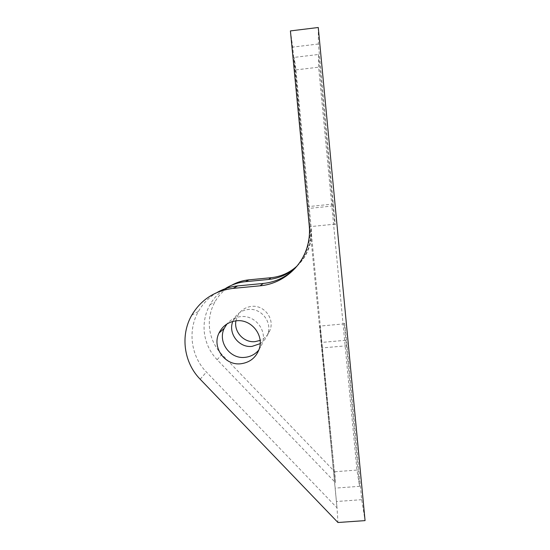 <?xml version="1.0" encoding="UTF-8"?>
<svg xmlns="http://www.w3.org/2000/svg" width="550" height="550" viewBox="0 0 550 550"><rect width="100%" height="100%" fill="white"/><g stroke="black" fill="none" stroke-linecap="round" stroke-linejoin="round"><path stroke-width="0.41" stroke-dasharray="2.75 2.06" d="M235.936 320.836L237.277 316.511C240.226 310.606 244.991 307.23 251.577 306.384C263.78 304.796 274.471 318.141 270.215 329.663C268.421 334.744 265.052 338.332 260.102 340.436M232.788 321.427L233.344 320.072C236.438 313.892 241.423 310.358 248.318 309.471C261.099 307.814 272.291 321.791 267.843 333.857C266.42 338.016 263.869 341.275 260.178 343.647M258.899 349.91L262.343 343.564C267.259 330.248 254.884 314.799 240.776 316.621C235.166 317.233 230.553 319.688 226.951 323.978M217.278 292.394C209.289 297.041 203.005 303.366 198.447 311.376C187.433 330.426 190.884 356.269 206.415 372.047L337.019 507.822L337.947 522.5M217.147 359.728L221.788 354.399L334.751 471.742L335.438 482.632L217.147 359.728C209.798 351.931 205.514 342.732 204.298 332.131C203.363 322.403 205.253 313.28 209.962 304.748C213.159 299.111 217.36 294.353 222.564 290.476M221.788 354.399C214.768 346.954 210.678 338.168 209.522 328.041C208.636 318.752 210.437 310.035 214.94 301.881C218.969 294.834 224.524 289.3 231.598 285.264M295.446 267.926C301.565 261.532 305.827 254.052 308.227 245.479C309.904 239.298 310.441 233.014 309.843 226.621L337.019 507.822L319.983 326.074L335.438 482.632L310.839 228.03C311.382 233.805 310.894 239.491 309.375 245.08C307.038 253.406 302.782 260.576 296.615 266.578M297.124 265.966C303.311 260.143 307.56 253.124 309.877 244.908C311.327 239.573 311.788 234.149 311.272 228.642L310.839 228.03M290.414 30.917L292.71 47.107L310.241 226.641L294.168 57.393L295.941 69.884L311.272 228.642M334.751 471.742L356.957 470.078L359.562 486.331L335.775 488.077M318.264 27.5L318.416 43.993L335.184 224.111C335.259 227.796 334.056 218.054 332.915 205.947L318.519 54.477L294.168 57.393M318.519 54.477L318.636 67.196L356.957 470.078M295.941 69.884L318.636 67.196M359.562 486.331L344.396 323.854C344.307 320.086 345.806 332.173 347.084 345.73L361.707 499.689L365.062 520.616M318.416 43.993L292.71 47.107M361.707 499.689L336.621 501.49M200.173 379.225L206.415 372.047M309.258 225.803L309.843 226.621M333.616 203.988L308.124 206.628M332.915 205.947L308.763 208.45M347.084 345.73L321.784 347.964M345.682 340.285L321.702 342.416M267.843 333.857L270.215 329.663M259.139 349.222L262.343 343.564M233.344 320.072L237.277 316.511M191.73 315.239L198.447 311.376M209.962 304.748L214.94 301.881M308.227 245.479L307.553 245.719M309.877 244.908L309.375 245.08M335.184 224.111L310.241 226.641M344.396 323.854L319.983 326.074"/><path stroke-width="0.82" d="M260.102 340.436L255.131 341.626C243.946 342.966 233.688 331.849 235.936 320.836M260.178 343.647L252.051 346.376C239.037 348.012 227.872 333.541 232.788 321.427M226.951 323.978L224.256 328.316C217.456 341.791 229.893 359.274 244.915 357.362C250.594 356.771 255.255 354.283 258.899 349.91M236.376 320.788C251.261 318.869 264.323 335.184 259.139 349.222C255.908 357.727 249.782 362.574 240.762 363.77C224.916 365.771 211.791 347.325 218.962 333.114C222.551 325.923 228.353 321.812 236.376 320.788M260.074 285.808L233.076 288.393C214.844 290.668 201.059 299.613 191.73 315.239C180.132 335.328 183.789 362.581 200.173 379.225L337.947 522.5L365.062 520.616L318.264 27.5L290.414 30.917L309.258 225.803C309.891 232.547 309.327 239.188 307.553 245.719C301.847 267.348 282.04 283.938 260.074 285.808L263.244 283.463L237.655 285.918C230.381 286.646 223.589 288.798 217.278 292.394M222.564 290.476C229.391 285.478 237.036 282.549 245.506 281.676L268.675 279.448L271.026 277.709C280.981 276.657 289.678 272.738 297.124 265.966M231.598 285.264C236.974 282.267 242.742 280.459 248.896 279.847L271.026 277.709M263.244 283.463C275.777 282.116 286.509 276.939 295.446 267.926M296.615 266.578C288.716 274.017 279.4 278.307 268.675 279.448M237.655 285.918L233.076 288.393M248.896 279.847L245.506 281.676M218.962 333.114L224.256 328.316"/></g></svg>
